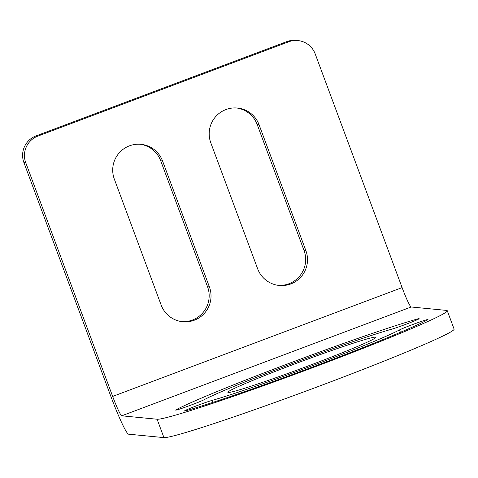 <?xml version="1.0" encoding="UTF-8"?>
<svg xmlns="http://www.w3.org/2000/svg" width="478" height="478" viewBox="0 0 478 478"><rect width="100%" height="100%" fill="white"/><g stroke="black" fill="none" stroke-linecap="round" stroke-linejoin="round"><path stroke-width="0.72" d="M286.836 41.61A20.691 20.596 -84.5 0 1 296.037 40.391L297.896 40.57A20.691 20.596 95.5 0 0 288.694 41.789L286.836 41.61L35.987 135.925A20.691 20.596 -84.5 0 0 23.9 162.556L110.806 396.244A40.116 3.43 69.4 0 0 128.576 434.185L163.936 437.609A155.177 6.477 159.6 0 0 317.135 386.947A155.177 6.477 159.6 0 0 454.1 329.103L447.265 310.73A155.177 6.477 -20.4 0 0 446.542 310.407L411.182 306.984A20.494 1.751 69.4 0 1 402.106 287.601L315.193 53.912A20.691 20.596 95.5 0 0 297.896 40.57M278.345 285.36A25.866 25.746 95.5 0 0 304.032 250.478L257.194 124.531A25.866 25.746 95.5 0 0 236.491 107.968M140.012 144.242A25.866 25.746 95.5 0 1 160.716 160.805L207.548 286.752L209.406 286.931L162.568 160.984A25.866 25.746 95.5 0 0 140.944 144.314A25.866 25.746 95.5 0 0 114.332 179.125L161.17 305.066A25.866 25.746 95.5 0 0 182.793 321.742A25.866 25.746 95.5 0 0 209.406 286.931M181.867 321.634A25.866 25.746 95.5 0 0 207.548 286.752M288.694 41.789L37.846 136.105A20.691 20.596 95.5 0 0 25.758 162.735L112.665 396.423A20.494 1.751 69.4 0 0 121.741 415.806L157.101 419.23A155.177 6.477 -20.4 0 0 310.3 368.568A155.177 6.477 -20.4 0 0 447.265 310.73M259.052 124.71A25.866 25.746 95.5 0 0 237.423 108.04A25.866 25.746 95.5 0 0 210.81 142.85L257.648 268.791A25.866 25.746 95.5 0 0 279.272 285.468A25.866 25.746 95.5 0 0 305.884 250.657L259.052 124.71L257.194 124.531M375.385 337.157A78.882 3.292 -20.4 0 0 297.513 362.91A78.882 3.292 -20.4 0 0 227.887 392.313A78.882 3.292 -20.4 0 0 228.257 392.48A78.882 3.292 -20.4 0 0 306.129 366.722A78.882 3.292 -20.4 0 0 375.756 337.325A78.882 3.292 -20.4 0 0 375.385 337.157M211.891 400.462A15.517 0.645 159.6 0 0 195.424 406.234A15.517 0.645 159.6 0 0 184.502 410.966A15.517 0.645 159.6 0 0 186.199 410.65A139.66 5.826 -20.4 0 0 315.032 366.1A139.66 5.826 -20.4 0 0 427.416 319.955A15.517 0.645 159.6 0 0 428.007 319.531A15.517 0.645 159.6 0 0 415.424 323.528A15.517 0.645 159.6 0 0 399.506 329.922A108.626 4.535 -20.4 0 1 312.098 365.813A108.626 4.535 -20.4 0 1 211.891 400.462L212.638 402.47M417.647 319.543L417.437 318.987A15.517 0.645 159.6 0 1 419.14 318.671A15.517 0.645 159.6 0 1 408.218 323.403A15.517 0.645 159.6 0 1 391.745 329.175A108.626 4.535 -20.4 0 0 291.544 363.824A108.626 4.535 -20.4 0 0 204.136 399.71A15.517 0.645 159.6 0 1 188.218 406.109A15.517 0.645 159.6 0 1 175.635 410.106A15.517 0.645 159.6 0 1 176.221 409.682L176.358 410.04M417.437 318.987A139.66 5.826 -20.4 0 0 288.604 363.537A139.66 5.826 -20.4 0 0 176.221 409.682M157.101 419.23L163.936 437.609M25.758 162.735L23.9 162.556M37.846 136.105L35.987 135.925M112.665 396.423L402.106 287.601M121.741 415.806L411.182 306.984M400.397 332.318L399.506 329.922M160.716 160.805L162.568 160.984M304.032 250.478L305.884 250.657"/></g></svg>
